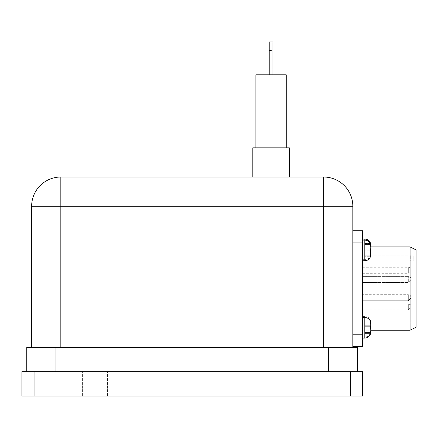 <?xml version="1.0" encoding="UTF-8"?>
<svg xmlns="http://www.w3.org/2000/svg" width="438" height="438" viewBox="0 0 438 438"><rect width="100%" height="100%" fill="white"/><g stroke="black" fill="none" stroke-linecap="round" stroke-linejoin="round"><path stroke-width="0.33" stroke-dasharray="2.19 1.64" d="M269.222 74.827L272.923 74.827L269.222 74.827L269.222 41.977M272.923 41.977L272.923 74.827M269.222 69.96L269.222 50.49L269.222 69.96L272.923 69.96L272.923 50.49L272.923 69.96M255.891 74.827L286.255 74.827M271.073 147.825L255.891 147.825L271.073 147.825M252.825 147.825L289.321 147.825M271.073 177.023L252.825 177.023L271.073 177.023M60.833 347.356L323.633 347.356L60.833 347.356L60.833 206.227L31.635 206.227A29.198 29.198 0 0 1 60.833 177.023L323.633 177.023L323.633 206.227L60.833 206.227L60.833 177.023A29.198 29.198 0 0 0 31.635 206.227L31.635 347.356L60.833 347.356L31.635 347.356M323.633 347.356L323.633 206.227L352.831 206.227A29.198 29.198 0 0 0 323.633 177.023A29.198 29.198 0 0 1 352.831 206.227L352.831 347.356L323.633 347.356L352.831 347.356M34.065 396.023L21.9 396.023L21.9 371.692L34.065 371.692L34.065 396.023L350.4 396.023L350.4 371.692L362.565 371.692L362.565 396.023L350.4 396.023M94.898 396.023L107.409 396.023L94.898 396.023M289.567 396.023L277.057 396.023L289.567 396.023M34.065 371.692L350.4 371.692M94.898 371.692L107.409 371.692L94.898 371.692M289.567 371.692L277.057 371.692L289.567 371.692M357.698 371.692L26.767 371.692L357.698 371.692L357.698 347.356L26.767 347.356M352.831 230.755L352.831 242.92L352.831 230.755L362.565 230.755L362.565 346.387L352.831 346.387L352.831 334.216L352.831 346.387M362.565 259.696L362.565 239.06L362.565 259.696L364.805 259.696C367.657 259.57 369.595 258.081 370.636 255.217L364.903 255.217L364.903 250.837L364.903 255.217L370.636 255.217M362.565 326.715L362.565 316.395L362.565 326.715M362.565 317.446L362.565 338.081L362.565 317.446M362.565 250.426L362.565 240.106L362.565 250.426M362.565 288.571L362.565 246.912L362.565 288.571M362.565 242.92L352.831 242.92L352.831 334.216L362.565 334.216M416.1 249.928L416.1 327.208M416.1 288.571L416.1 254.987L416.1 288.571M370.586 248.965L364.903 248.965L370.586 248.965L364.903 248.965L364.903 244.585L364.903 251.883L364.903 248.965L370.838 248.965L370.586 256.263L364.903 256.263L364.903 251.883L364.903 256.263L370.636 256.263M370.636 244.585L364.903 244.585L370.586 244.585L370.838 247.913L370.838 245.351L370.838 247.913L370.838 246.912L362.565 246.912M370.838 323.737L370.838 326.305L370.838 323.737M370.838 331.79L370.838 329.223L370.838 331.79M370.838 325.253L370.838 322.686L370.838 325.253L370.838 322.686L370.838 325.253L364.903 325.253L364.903 320.873L364.903 332.551L364.903 325.253L370.586 325.253L370.838 330.739L370.838 328.171L370.838 330.739L370.838 328.171L364.903 328.171L370.838 328.171L370.586 325.253L364.903 325.253L370.838 325.253M370.838 253.405L370.838 250.837L370.838 253.405M370.586 333.603L364.903 333.603L364.903 321.925L364.903 333.603L370.636 333.603M370.838 329.223L364.903 329.223L370.838 329.223M370.586 326.305L364.903 326.305L370.838 326.305L364.903 326.305L370.586 326.305L370.586 329.223M370.838 330.739L370.586 332.551L364.903 332.551L370.636 332.551L370.838 330.739M370.838 322.686L370.586 320.873L364.903 320.873L370.586 320.873L370.838 322.686M370.636 243.533L364.903 243.533L364.903 250.837L364.903 243.533L370.586 243.533L370.838 245.351M370.838 247.913L364.903 247.913L370.586 247.913L370.586 250.837L364.903 250.837L370.838 250.837L364.903 250.837L370.838 250.837L370.838 247.913L364.903 247.913L370.838 247.913M411.233 297.802L408.315 300.736L411.233 297.818M411.233 279.334L411.233 279.334C410.433 276.969 409.459 275.995 408.315 276.4L408.315 282.439L411.233 279.515L408.315 282.439L408.315 276.4C409.459 275.995 410.433 276.969 411.233 279.324M362.565 255.124L362.565 322.149L362.565 255.124L410.258 255.124L362.565 255.124M362.565 270.268L362.565 273.29L362.565 270.268M362.565 282.034L362.565 276.4L362.565 282.034M362.565 300.331L362.565 294.703L362.565 300.331M362.565 306.868L362.565 303.852L362.565 306.868M362.565 295.108L362.565 300.736L362.565 295.108M362.565 276.805L362.565 282.439L362.565 276.805M410.258 261.026L413.182 261.026L410.258 261.026L410.258 255.124L413.182 254.987L413.182 261.026L413.182 254.987L410.258 255.124L410.258 261.026L362.565 261.026L410.258 261.026M362.565 282.439L408.315 282.439L362.565 282.439M362.565 300.736L408.315 300.736L408.315 294.703L408.315 300.736L408.315 294.703L408.315 300.736L362.565 300.736M362.565 309.885L408.315 309.885L411.233 306.967M362.565 273.29L408.315 273.29L411.233 270.366M362.565 337.03L364.805 337.03C367.657 336.91 369.595 335.415 370.636 332.551M410.067 330.23L410.067 246.912M328.5 371.692L328.5 347.356M55.965 371.692L55.965 347.356M408.315 309.885L408.315 303.852L408.315 309.885M408.315 273.29L408.315 267.251L408.315 273.29M364.805 260.741L364.805 239.06M364.805 337.03L364.805 316.395L364.805 337.03M364.805 338.081L364.805 317.446M269.222 50.49L272.923 50.49M362.565 276.4L408.315 276.4L362.565 276.4M408.315 294.703L410.379 295.557L411.233 297.621L410.379 295.557L408.315 294.703L362.565 294.703L408.315 294.703M362.565 303.852L408.315 303.852L410.379 304.706L411.233 306.77M362.565 267.251L408.315 267.251C409.459 266.846 410.433 267.821 411.233 270.175M416.1 254.987L413.182 254.987M416.1 322.149L362.565 322.149M370.636 320.873C369.672 318.054 367.728 316.559 364.805 316.395L362.565 316.395M362.565 330.23L370.838 330.23M107.409 396.023L107.409 371.692L107.409 396.023M82.393 396.023L82.393 371.692L82.393 396.023M302.072 396.023L302.072 371.692L302.072 396.023M277.057 396.023L277.057 371.692L277.057 396.023"/><path stroke-width="0.66" d="M272.923 74.827L272.923 41.977L269.222 41.977L269.222 74.827M286.255 147.825L286.255 74.827L255.891 74.827L255.891 147.825M289.321 177.023L289.321 147.825L252.825 147.825L252.825 177.023M323.633 347.356L323.633 206.227L352.831 206.227A29.198 29.198 0 0 0 323.633 177.023L60.833 177.023L60.833 206.227L323.633 206.227L323.633 177.023A29.198 29.198 0 0 1 352.831 206.227L352.831 242.92L362.565 242.92L362.565 230.755L352.831 230.755M60.833 347.356L60.833 206.227L31.635 206.227A29.198 29.198 0 0 1 60.833 177.023A29.198 29.198 0 0 0 31.635 206.227L31.635 347.356M350.4 396.023L362.565 396.023L362.565 371.692L350.4 371.692L350.4 396.023L34.065 396.023L34.065 371.692L21.9 371.692L21.9 396.023L34.065 396.023M350.4 371.692L34.065 371.692M352.831 347.356L352.831 242.92M357.698 371.692L357.698 347.356L26.767 347.356L26.767 371.692L26.767 347.356M352.831 346.387L362.565 346.387L362.565 242.92M416.1 327.208L416.1 249.928L410.067 246.912L410.067 330.23L416.1 327.208M410.067 246.912L370.838 246.912L370.838 245.351L370.838 248.965L370.636 244.585C369.672 241.76 367.728 240.27 364.805 240.106L364.805 260.741C367.657 260.621 369.595 259.126 370.636 256.263L370.586 248.965M370.586 321.925L370.838 326.305L370.636 321.925C369.672 319.099 367.728 317.605 364.805 317.446L364.805 338.081C367.657 337.955 369.595 336.466 370.636 333.603L370.838 329.223L370.586 333.603M370.586 329.223L370.586 326.305M370.838 245.351L370.636 243.533C369.672 240.714 367.728 239.219 364.805 239.06L364.805 240.106L362.565 240.106M362.565 317.446L364.805 317.446M362.565 260.741L364.805 260.741M55.965 371.692L55.965 347.356M328.5 371.692L328.5 347.356M352.831 334.216L362.565 334.216M362.565 239.06L364.805 239.06M362.565 338.081L364.805 338.081M370.838 330.23L410.067 330.23"/></g></svg>
